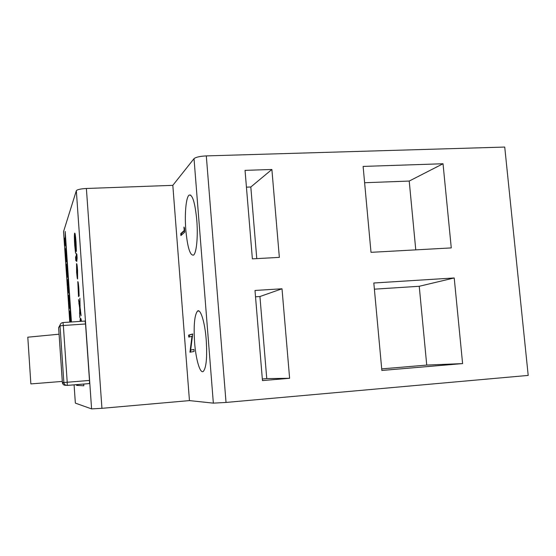 <?xml version="1.0" encoding="UTF-8"?>
<svg xmlns="http://www.w3.org/2000/svg" width="556" height="556" viewBox="0 0 556 556"><rect width="100%" height="100%" fill="white"/><g stroke="black" fill="none" stroke-linecap="round" stroke-linejoin="round"><path stroke-width="0.83" d="M69.743 316.962L69.91 318.748L70.126 316.76L69.743 316.962M70.82 322.021L69.924 310.929L70.438 318.24L69.424 311.659L70.042 322.077M70.07 315.634L70.132 316.538M68.256 285.006L68.075 279.049L67.22 280.759L67.575 285.909L68.138 284.839L68.284 286.924L67.714 287.966L68.068 293.116L68.603 292.129L68.256 285.006M65.538 256.073L65.747 254.314L66.47 261L65.601 248.595L65.184 250.937L66.101 261.883L65.538 256.073M66.595 271.474L67.067 269.243L67.575 276.499L66.706 264.051L66.254 267.005L67.206 277.263L66.595 271.474M196.782 220.127C195.031 202.592 192.48 194.252 189.123 195.114C186.017 197.102 184.509 214.011 185.822 229.969C187.476 247.337 190.041 255.718 193.509 255.1C196.497 253.321 198.144 236.571 196.782 220.127M206.227 339.876C204.907 322.188 200.507 308.232 197.47 311.117C194.489 315.085 193.53 325.531 194.6 342.468C195.844 359.551 200.153 374.244 203.378 371.352C206.332 367.613 207.284 357.119 206.227 339.876M183.946 227.063L184.453 228.002L184.773 232.137L180.915 235.577L180.763 233.61L184.217 230.497L183.946 227.063M194.023 158.655C195.823 157.16 199.917 156.243 206.304 155.902L504.737 147.062L528.2 375.411L226.028 402.44L213.351 403.142L194.023 158.655L172.819 185.343L86.388 188.491L101.936 408.319L91.594 408.896L75.352 403.121L74.087 384.835L75.352 403.121M213.351 403.142L189.45 400.598L172.819 185.343M188.79 337.096L188.637 335.101L192.71 333.989L190.666 350.044L193.919 349.446L194.072 351.489L189.964 352.198L191.98 336.262L188.79 337.096M69.361 302.561L68.756 303.465L69.118 308.629L69.681 307.836L68.888 295.201L68.263 296.244L68.617 301.401L69.215 300.476L69.361 302.561M71.425 321.98L65.191 231.449L65.267 237.141L64.378 239.775L64.802 245.912L65.698 243.389L71.112 322M76.499 255.155L76.881 254.349L77.138 258.033L76.721 261.563L76.554 259.214L75.824 260.708L75.574 257.101L76.304 255.565L76.374 253.327L76.499 255.155L76.936 255.128M78.876 289.023L79.126 296.049L78.055 285.242L78.514 296.598L77.798 281.6C78.153 281.614 78.507 284.088 78.876 289.023M81.141 321.326L80.954 318.651L81.482 321.298M80.092 321.396L80.266 318.206L80.488 321.368M62.995 322.549L85.096 321.055L85.534 323.981L63.342 325.496L67.22 382.257L89.481 380.443L85.534 323.981M89.481 380.443L89.467 383.591L67.269 385.412L67.22 382.257L63.864 382.514L60.013 325.892L58.63 327.672L62.355 382.507L63.864 382.514L63.926 382.987C64.427 384.613 65.545 385.426 67.269 385.412M63.551 231.609L76.332 190.701C77.256 189.554 80.606 188.818 86.388 188.491M76.547 384.627L76.603 385.398L83.824 385.788L83.699 384.043M79.689 305.536L79.897 298.245L80.064 307.44L81.106 315.627L79.994 309.866L79.772 317.455L79.626 307.954L78.528 299.566L79.689 305.536L80.12 305.508M77.611 279.015L76.756 267.401L77.27 278.431L76.61 272.259L76.554 263.669C76.874 263.412 77.214 265.622 77.576 270.32L77.611 279.015M76.033 242.194L76.387 251.493L74.907 236.773L75.546 253.23L74.712 245.224C74.296 238.663 74.268 234.653 74.636 233.186L74.678 233.103C75.109 232.957 75.56 235.98 76.033 242.194M78.194 384.495L76.603 385.398M279.348 257.379L271.884 169.469L245.043 170.365L252.375 258.86L279.348 257.379M451.27 247.913L443.028 163.749L363.117 166.418L371.005 252.334L451.27 247.913M462.599 363.596L454.217 277.958L373.82 283.004L381.854 370.449L462.599 363.596L426.737 365.083L381.708 368.892M289.613 378.282L282.01 288.772L254.995 290.468L262.46 380.589L289.613 378.282L266.755 378.608L259.93 296.529L255.524 296.814M189.45 400.598L101.936 408.319M59.075 334.205L27.8 337.193L30.858 383.911L62.279 381.416M262.328 378.983L266.755 378.608M259.93 296.529L282.01 288.772M374.39 289.169L419.238 286.284L454.217 277.958M419.238 286.284L426.737 365.083M364.611 182.729L409.216 181.061L443.028 163.749M409.216 181.061L415.77 249.866M256.775 258.616L250.819 186.997L246.44 187.163M250.819 186.997L271.884 169.469M80.53 309.831L79.994 309.866M79.897 313.146L79.473 313.174M80.154 309.852L80.203 308.177M80.154 307.92L79.626 307.954M80.071 307.183L79.744 305.536M79.355 303.805L78.827 303.84M78.208 285.235L78.222 282.733M76.957 267.318L76.978 264.691M76.95 267.318L77.492 275.13L76.95 267.318L77.319 267.297M76.339 259.659L76.158 257.074L75.574 257.101M76.158 257.074L76.895 255.538L76.304 255.565M76.895 255.538L76.867 255.135M75.533 236.703L75.032 236.766M74.956 236.724L75.081 233.791M181.499 235.056L181.381 233.583L180.763 233.61M181.381 233.583L184.661 230.636M184.648 230.476L184.217 230.497M189.408 336.936L189.262 335.053L188.637 335.101M189.262 335.053L192.724 334.114M193.919 349.515L190.666 350.044M190.583 352.094L189.93 351.746M190.555 351.698L190.777 350.037M192.508 336.22L191.98 336.262M65.608 237.593L64.878 239.754L65.219 244.737M64.878 239.754L64.378 239.775M66.866 264.823L66.928 269.549M65.789 249.415L65.865 254.016M66.136 255.753L66.004 253.619L66.136 255.753M68.152 279.87L67.714 280.731L67.999 285.11M68.451 287.508L68.499 292.38M68.951 295.896L69.069 300.699M68.763 296.209L68.263 296.244M69.5 303.069L69.569 307.989M69.257 303.43L68.756 303.465M70.355 319.054L69.854 319.088L70.355 319.054L70.536 322.042M69.91 318.748L70.584 318.512M91.594 408.896L76.332 190.701M63.558 231.511L69.785 322.091L63.544 231.553M206.304 155.902L226.028 402.44M58.637 327.686L60.117 324.864L58.63 327.679L62.425 382.959C62.904 384.537 63.982 385.322 65.657 385.308M62.974 322.549C61.063 322.869 60.076 323.981 60.013 325.892L63.342 325.496L62.974 322.549M66.748 266.977L66.254 267.005M66.727 265.156L66.227 265.184M65.74 252.188L65.24 252.215M65.684 250.909L65.184 250.937M65.671 250.325L65.177 250.353M65.698 249.658L65.205 249.686M66.505 259.756L66.143 259.777M67.721 281.107L67.22 281.134M67.714 280.731L67.22 280.759M68.221 288.314L67.721 288.342M68.214 287.938L67.714 287.966M70.355 319.422L69.861 319.457M190.583 195.059L189.123 195.114M198.978 311.019L197.47 311.117M62.355 382.507L62.425 382.959L63.926 382.987C64.44 384.606 65.559 385.405 67.283 385.391L89.495 383.564"/></g></svg>
